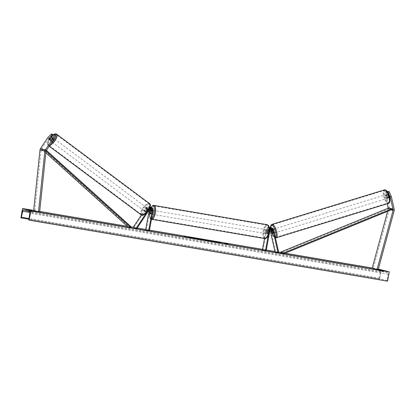 <?xml version="1.0" encoding="UTF-8"?>
<svg xmlns="http://www.w3.org/2000/svg" width="415" height="415" viewBox="0 0 415 415"><rect width="100%" height="100%" fill="white"/><g stroke="black" fill="none" stroke-linecap="round" stroke-linejoin="round"><path stroke-width="0.31" stroke-dasharray="2.08 1.56" d="M150.982 208.257A1.582 1.453 105.7 0 0 148.938 208.683L146.91 211.728L146.324 211.287L148.347 208.242A2.376 2.179 105.7 0 1 149.893 207.225M149.94 207.08A2.376 2.179 -74.3 0 0 147.201 207.92L145.172 210.965A1.976 0.742 -53.3 0 0 145.271 211.65A1.976 0.742 -53.3 0 0 145.369 211.697A1.976 0.742 -53.3 0 0 146.324 211.287M146.91 211.728A1.976 0.742 126.7 0 1 145.956 212.138A1.976 0.742 126.7 0 1 145.857 212.091A1.976 0.742 126.7 0 1 145.758 211.401L147.787 208.361A1.582 1.453 -74.3 0 1 150.292 208.517M153.202 210.187L152.263 209.928A2.376 2.179 105.7 0 0 150.754 207.272M149.478 208.257A2.376 2.179 105.7 0 0 149.286 208.506L146.739 212.33M149.364 209.71L149.457 209.217A1.582 1.453 105.7 0 0 146.848 208.097L133.78 227.726M149.359 230.709L146.334 229.863L150.173 209.342A2.376 2.179 105.7 0 0 146.262 207.656L141.365 215.012M146.334 229.863L145.618 229.739M152.263 209.928L151.589 213.523A1.976 0.783 99.7 0 1 150.92 214.047A1.976 0.783 99.7 0 1 150.443 213.201L151.029 210.052M150.152 207.199A2.376 2.179 -74.3 0 1 151.003 208.268M150.873 213.398L151.589 213.523M145.758 211.401L145.172 210.965M149.753 213.082L150.443 213.201M47.834 137.552L48.773 138.252L52.43 134.631L53.229 134.854L49.914 139.834A1.976 0.742 -53.3 0 0 50.008 140.519A1.976 0.742 -53.3 0 0 50.106 140.566A1.976 0.742 -53.3 0 0 51.061 140.156L50.122 139.45M48.773 138.252L41.391 149.343A1.266 1.162 105.7 0 0 41.168 149.96L34.793 210.664L33.631 210.576M55.174 135.399L53.436 134.47M39.633 212.018L34.793 210.664M51.061 140.156L54.375 135.176M52.43 134.631L51.486 133.926M49.914 139.834L48.996 139.15M386.739 191.019L386.484 195.2L385.348 195.548L385.369 191.305L386.168 191.528L387.47 197.291L388.611 196.943A1.976 0.68 -107 0 0 389.332 197.768A1.976 0.68 -107 0 0 389.488 197.768A1.976 0.68 -107 0 0 389.758 197.265L388.456 191.502M387.47 197.291A1.976 0.68 -107 0 0 388.196 198.116A1.976 0.68 -107 0 0 388.347 198.116A1.976 0.68 -107 0 0 388.622 197.618L387.356 191.839M386.484 195.2L389.389 208.04A2.532 2.324 -74.3 0 1 389.358 209.342L373.324 268.401L372.198 268.1M388.212 208.2L388.253 208.387A1.266 1.162 -74.3 0 1 388.238 209.041L387.605 211.36M378.164 269.76L373.324 268.401M385.348 195.548L387.205 203.765M386.168 191.528L386.956 191.284M385.369 191.305L386.505 190.957M387.449 191.813L388.611 196.943M388.622 197.618L389.758 197.265M271.607 232.815L272.292 232.602A1.976 0.68 -107 0 0 273.018 233.427A1.976 0.68 -107 0 0 273.169 233.427A1.976 0.68 -107 0 0 273.444 232.924L272.645 229.402A2.376 2.179 -74.3 0 0 271.151 227.768M268.334 235.108L269.299 229.952A2.376 2.179 -74.3 0 1 269.361 229.697M269.299 229.952L268.36 229.687A2.376 2.179 -74.3 0 1 269.283 228.162M270.689 229.013A1.582 1.453 105.7 0 0 267.929 229.49L267.255 233.085A1.976 0.783 -80.3 0 0 267.732 233.93A1.976 0.783 -80.3 0 0 268.406 233.406L269.076 229.811A1.582 1.453 -74.3 0 1 271.384 228.748M264.511 238.521L266.274 229.106A2.376 2.179 -74.3 0 1 270.554 228.815L275.695 251.547L278.724 252.393M262.43 249.628L263.146 249.747L266.99 229.225A1.582 1.453 -74.3 0 1 269.843 229.033L270.046 229.936M271.649 229.754L272.292 232.602M274.984 251.765L275.695 251.547M266.176 250.598L263.146 249.747M268.36 229.687L267.691 233.282A1.976 0.783 99.7 0 1 267.016 233.811A1.976 0.783 99.7 0 1 266.539 232.96L267.208 229.365L266.274 229.106M271.4 228.764A2.376 2.179 105.7 0 0 270.554 227.695A6.251 2.137 73 0 0 271.892 233.692A6.251 2.137 73 0 0 274.652 237.292A6.251 2.137 73 0 0 275.29 237.224M269.159 227.394A2.376 2.179 105.7 0 0 267.208 229.365M268.406 233.406L267.691 233.282M272.728 233.142L273.444 232.924M267.255 233.085L266.539 232.96M150.827 213.476L151.688 213.621A1.976 0.783 -80.3 0 0 152.149 212.335A1.976 0.783 -80.3 0 0 152.191 210.924L151.361 210.784M151.21 212.008A1.976 0.783 99.7 0 1 152.3 210.27A1.976 0.783 99.7 0 1 152.725 212.433A1.976 0.783 99.7 0 1 151.636 214.171A1.976 0.783 99.7 0 1 151.21 212.008M150.24 210.472L151.101 210.618A1.976 0.783 -80.3 0 0 150.64 211.909A1.976 0.783 -80.3 0 0 150.598 213.315L149.737 213.17M265.875 231.529A1.976 0.783 99.7 0 1 266.964 229.786A1.976 0.783 99.7 0 1 267.39 231.949A1.976 0.783 99.7 0 1 266.3 233.687A1.976 0.783 99.7 0 1 265.875 231.529M268.863 230.787L268.36 233.484L267.499 233.339A1.976 0.783 -80.3 0 0 267.96 232.047A1.976 0.783 -80.3 0 0 268.002 230.641L268.863 230.787A1.976 0.783 99.7 0 0 268.396 230.029A1.976 0.783 99.7 0 0 267.774 230.481L266.912 230.335A1.976 0.783 -80.3 0 0 266.451 231.622A1.976 0.783 -80.3 0 0 266.409 233.033L267.27 233.178L267.774 230.481M268.36 233.484A1.976 0.783 99.7 0 1 267.732 233.93A1.976 0.783 99.7 0 1 267.27 233.178M150.598 213.315L151.101 210.618M152.191 210.924L151.688 213.621M268.002 230.641L267.499 233.339M266.409 233.033L266.912 230.335M265.159 231.404A1.976 0.783 99.7 0 1 266.248 229.666A1.976 0.783 99.7 0 1 266.674 231.829A1.976 0.783 99.7 0 1 265.584 233.567A1.976 0.783 99.7 0 1 265.159 231.404M153.441 212.553A1.976 0.783 -80.3 0 0 153.016 210.389A1.976 0.783 -80.3 0 0 151.926 212.127A1.976 0.783 -80.3 0 0 152.352 214.29A1.976 0.783 -80.3 0 0 153.441 212.553M150.183 211.64A6.536 2.583 -80.3 0 0 151.589 218.788A6.536 2.583 -80.3 0 0 155.184 213.04A6.536 2.583 -80.3 0 0 153.783 205.897A6.536 2.583 -80.3 0 0 150.183 211.64M268.417 232.317A6.536 2.583 99.7 0 1 264.817 238.06A6.536 2.583 99.7 0 1 263.416 230.916A6.536 2.583 99.7 0 1 267.011 225.174A6.536 2.583 99.7 0 1 268.417 232.317M52.866 137.739A1.976 0.742 126.7 0 1 52.964 137.785A1.976 0.742 126.7 0 1 52.456 139.699A1.976 0.742 126.7 0 1 50.692 141.001A1.976 0.742 126.7 0 1 50.599 140.955A1.976 0.742 126.7 0 1 51.107 139.041A1.976 0.742 126.7 0 1 52.866 137.739M52.612 138.039A1.976 0.742 126.7 0 1 51.102 140.306L52.612 138.039L51.574 137.266M50.044 139.513L51.102 140.306M146.952 207.993A1.976 0.742 126.7 0 1 147.05 208.04A1.976 0.742 126.7 0 1 146.542 209.954A1.976 0.742 126.7 0 1 144.778 211.256A1.976 0.742 126.7 0 1 144.679 211.209A1.976 0.742 126.7 0 1 145.188 209.295A1.976 0.742 126.7 0 1 146.952 207.993M146.127 211.261L147.636 208.999A1.976 0.742 126.7 0 1 146.127 211.261L146.832 211.79A1.976 0.742 126.7 0 1 145.956 212.138A1.976 0.742 126.7 0 1 145.857 212.091A1.976 0.742 126.7 0 1 145.743 211.484L145.037 210.955A1.976 0.742 126.7 0 1 146.547 208.693L145.037 210.955M147.636 208.999L148.342 209.523A1.976 0.742 126.7 0 0 148.228 208.916A1.976 0.742 126.7 0 0 148.129 208.87A1.976 0.742 126.7 0 0 147.252 209.217L146.547 208.693M147.252 209.217L145.743 211.484M146.832 211.79L148.342 209.523M50.013 140A1.976 0.742 126.7 0 1 51.522 137.733L50.013 140L48.954 139.212M50.464 136.945L51.522 137.733M146.365 207.552A1.976 0.742 126.7 0 1 146.464 207.599A1.976 0.742 126.7 0 1 145.956 209.513A1.976 0.742 126.7 0 1 144.192 210.82A1.976 0.742 126.7 0 1 144.093 210.773A1.976 0.742 126.7 0 1 144.602 208.859A1.976 0.742 126.7 0 1 146.365 207.552M51.284 141.442A1.976 0.742 -53.3 0 0 53.047 140.14A1.976 0.742 -53.3 0 0 53.556 138.226A1.976 0.742 -53.3 0 0 53.457 138.179A1.976 0.742 -53.3 0 0 51.693 139.482A1.976 0.742 -53.3 0 0 51.185 141.396A1.976 0.742 -53.3 0 0 51.284 141.442M55.963 134.419A6.536 2.449 -53.3 0 0 50.132 138.724A6.536 2.449 -53.3 0 0 48.456 145.048A6.536 2.449 -53.3 0 0 48.778 145.203A6.536 2.449 -53.3 0 0 54.604 140.898A6.536 2.449 -53.3 0 0 56.279 134.574A6.536 2.449 -53.3 0 0 55.963 134.419M141.686 214.581A6.536 2.449 126.7 0 1 141.365 214.425A6.536 2.449 126.7 0 1 143.04 208.102A6.536 2.449 126.7 0 1 148.871 203.791A6.536 2.449 126.7 0 1 149.187 203.947A6.536 2.449 126.7 0 1 147.512 210.27A6.536 2.449 126.7 0 1 141.686 214.581M196.186 238.537L190.06 237.422M188.804 237.256L195.667 238.812L198.474 239.066M382.635 271.462L378.48 270.585L382.635 271.462L382.838 270.373M32.904 211.93L28.754 211.048L32.904 211.93L33.112 210.841M378.356 269.06L372.224 268.017M285.11 253.186L280.888 252.47M278.652 252.087L274.917 251.454M266.29 249.986L262.488 249.337M149.478 230.097L145.67 229.454M137.183 228.006L133.262 227.337M131.244 226.995L127.369 226.336M39.7 211.411L33.651 210.384M380.825 269.48L379.263 278.859A0.794 0.311 -80.3 0 0 379.279 278.864A0.794 0.311 -80.3 0 0 379.699 278.226L381.017 272.193A1.582 0.628 99.7 0 1 381.862 270.917A1.582 0.628 99.7 0 1 381.888 270.922L387.823 272.588A1.582 0.628 99.7 0 1 388.155 274.196L387.195 280.327A0.794 0.311 -80.3 0 0 387.361 281.131L387.553 281.183M379.077 278.807L20.75 217.813M28.754 211.048L28.957 209.964M30.326 211.489L30.528 210.405M31.333 211.489L31.499 210.592M378.48 270.585L378.682 269.496M381.058 271.021L381.229 270.124M380.052 271.026L380.254 269.937M190.049 237.494L197.779 238.983M194.064 238.443L191.097 237.79M195.932 238.698L194.168 238.386M195.922 238.76L197.758 239.071M195.973 238.594L195.574 238.449M184.493 236.426L186.299 236.97M184.462 236.581L185.334 236.659M186.278 237.09L188 237.38L185.323 236.726M227.783 244.259L224.598 243.413L227.814 244.103M216.827 242.054L223.28 243.418L219.654 242.651L220.811 242.573M220.785 242.728L219.675 242.542M200.59 239.398L200.196 239.284M202.593 239.657L203.962 239.839M203.755 239.834L201.374 239.528M201.358 239.611L202.079 239.652M202.053 239.808L200.492 239.377M200.466 239.533L198.069 238.703M198.043 238.858L199.532 239.113M200.206 239.227L202.266 239.595M211.629 241.167L214.83 241.763L211.759 241.323L214.342 241.904L210.597 241.006M206.597 240.477L207.894 240.591M207.874 240.695L206.556 240.394M206.571 240.311L211.385 241.395L206.649 240.43M206.654 240.591L205.041 240.155M205.015 240.311L205.046 239.891M194.511 238.2L192.223 237.93L194.448 238.2M386.785 194.806L388.067 194.412A1.976 0.68 73 0 1 388.326 193.987A1.976 0.68 73 0 1 388.476 193.987A1.976 0.68 73 0 1 389.156 194.718L389.747 197.343A1.976 0.68 73 0 1 389.488 197.768A1.976 0.68 73 0 1 389.332 197.768A1.976 0.68 73 0 1 388.658 197.037L387.377 197.431A1.976 0.68 73 0 1 386.785 194.806L387.377 197.431M387.486 198.334A1.976 0.68 73 0 1 386.349 196.435A1.976 0.68 73 0 1 386.479 194.552A1.976 0.68 73 0 1 386.63 194.552A1.976 0.68 73 0 1 387.766 196.451A1.976 0.68 73 0 1 387.636 198.334A1.976 0.68 73 0 1 387.486 198.334M274.159 232.224A1.976 0.68 73 0 1 273.879 233.209A1.976 0.68 73 0 1 273.729 233.209A1.976 0.68 73 0 1 272.593 231.311A1.976 0.68 73 0 1 272.717 229.428A1.976 0.68 73 0 1 272.873 229.428A1.976 0.68 73 0 1 273.843 230.807M272.484 232.649A1.976 0.68 73 0 1 271.887 230.029L272.484 232.649L271.628 232.914M271.037 230.289L271.887 230.029M272.977 230.335A1.976 0.68 73 0 1 273.573 232.955L272.977 230.335L272.152 230.584M272.717 233.22L273.573 232.955M388.067 194.412L388.658 197.037M389.747 197.343L388.466 197.732L387.875 195.112A1.976 0.68 73 0 1 388.466 197.732M387.875 195.112L389.156 194.718M274.44 232.991A1.976 0.68 73 0 1 273.303 231.093A1.976 0.68 73 0 1 273.428 229.21A1.976 0.68 73 0 1 273.584 229.21A1.976 0.68 73 0 1 274.714 231.108A1.976 0.68 73 0 1 274.59 232.991A1.976 0.68 73 0 1 274.44 232.991M385.919 194.77A1.976 0.68 -107 0 0 385.768 194.77A1.976 0.68 -107 0 0 385.639 196.653A1.976 0.68 -107 0 0 386.775 198.552A1.976 0.68 -107 0 0 386.925 198.552A1.976 0.68 -107 0 0 387.055 196.669A1.976 0.68 -107 0 0 385.919 194.77M387.76 202.909A6.536 2.236 -107 0 0 388.264 202.914A6.536 2.236 -107 0 0 388.679 196.684A6.536 2.236 -107 0 0 384.933 190.418A6.536 2.236 -107 0 0 384.43 190.412A6.536 2.236 -107 0 0 384.015 196.637A6.536 2.236 -107 0 0 387.76 202.909M272.598 224.857A6.536 2.236 73 0 1 276.343 231.124A6.536 2.236 73 0 1 275.928 237.349A6.536 2.236 73 0 1 275.425 237.344A6.536 2.236 73 0 1 271.675 231.077A6.536 2.236 73 0 1 272.095 224.852A6.536 2.236 73 0 1 272.598 224.857M46.049 151.101L45.323 150.448L42.299 149.597L45.852 152.808M131.285 226.938L128.261 226.092L127.779 226.704M45.323 150.448L45.806 149.836L42.781 148.985L128.261 226.092M45.806 149.836L46.433 150.396M42.299 149.597L42.781 148.985M388.253 208.387L392.185 209.492L389.161 208.641L280.991 252.787M389.161 208.641L388.928 207.91M149.286 208.506L148.347 208.242M149.877 208.942L148.938 208.683M147.201 207.92L146.262 207.656M147.787 208.361L146.848 208.097M151.112 209.606L150.173 209.342M46.231 150.702L41.391 149.343M46.008 151.314L41.168 149.96M394.234 209.399L389.389 208.04M391.231 209.881L388.238 209.041M394.198 210.701L389.358 209.342M273.584 229.666L272.645 229.402M270.015 230.076L269.076 229.811M271.493 229.08L270.554 228.815M270.461 229.204L269.843 229.033M267.929 229.49L266.99 229.225M151.112 207.376A6.251 2.469 -80.3 0 0 149.576 211.551A6.251 2.469 -80.3 0 0 151.698 218.223M150.993 207.339L149.514 211.526C149.13 216.848 149.794 219.431 151.501 219.286A7.045 2.786 99.7 0 1 149.991 211.588A7.045 2.786 99.7 0 1 153.866 205.399M264.241 231.067A6.251 2.469 99.7 0 1 267.784 225.599A6.251 2.469 99.7 0 1 269.024 232.405A6.251 2.469 99.7 0 1 265.486 237.878A6.251 2.469 99.7 0 1 264.241 231.067M267.099 224.671A7.045 2.786 -80.3 0 0 263.224 230.859A7.045 2.786 -80.3 0 0 264.734 238.558M53.156 134.802A6.251 2.34 -53.3 0 0 48.446 140.327A6.251 2.34 -53.3 0 0 48.348 144.529A6.251 2.34 -53.3 0 0 51.014 143.512M49.681 145.52A7.045 2.635 126.7 0 1 48.503 145.624A7.045 2.635 126.7 0 1 48.156 145.452A7.045 2.635 126.7 0 1 49.961 138.641A7.045 2.635 126.7 0 1 56.238 133.998M149.301 204.465A6.251 2.34 126.7 0 1 148.259 210.296A6.251 2.34 126.7 0 1 142.433 214.783A6.251 2.34 126.7 0 1 143.476 208.958A6.251 2.34 126.7 0 1 149.301 204.465M149.493 203.542A7.045 2.635 -53.3 0 0 149.146 203.376A7.045 2.635 -53.3 0 0 142.869 208.019A7.045 2.635 -53.3 0 0 141.064 214.83M53.639 134.527A6.251 2.34 -53.3 0 0 53.26 134.74M381.888 270.922L23.562 209.928M387.823 272.588L29.496 211.588M379.263 278.859L28.884 219.219L379.279 278.864M387.361 281.131L29.034 220.132M387.195 280.327L28.868 219.328M388.155 274.196L29.828 213.196M381.017 272.193L29.87 212.418M379.699 278.226L28.993 218.529M385.706 190.469A6.251 2.137 -107 0 0 384.669 195.776A6.251 2.137 -107 0 0 388.409 202.416A6.251 2.137 -107 0 0 389.446 197.115A6.251 2.137 -107 0 0 385.706 190.469M388.409 203.397A7.045 2.412 73 0 1 387.869 203.392A7.045 2.412 73 0 1 383.834 196.637A7.045 2.412 73 0 1 384.28 189.93M271.944 224.365A7.045 2.412 -107 0 0 271.498 231.077A7.045 2.412 -107 0 0 275.534 237.831A7.045 2.412 -107 0 0 276.074 237.837M151.48 208.299L150.541 208.034M149.39 207.713L148.451 207.453M149.602 206.95L148.663 206.691M144.679 211.209L145.271 211.65M151.636 214.171L150.92 214.047M50.008 140.519L50.599 140.955M388.347 198.116L387.636 198.334M271.877 228.795L270.938 228.53M269.786 228.209L268.847 227.944M273.879 233.209L273.169 233.427M266.3 233.687L267.016 233.811M151.485 210.13L152.3 210.27M266.964 229.786L268.396 230.029M266.248 229.666L153.016 210.389M264.817 238.06L151.589 218.788M267.011 225.174L153.783 205.897M265.584 233.567L152.352 214.29M51.808 136.919L52.964 137.785M147.05 208.04L148.228 208.916M53.073 134.735L49.873 137.92L47.767 141.733L47.58 144.695L49.203 146.236M146.464 207.599L53.556 138.226M141.365 214.425L48.456 145.048M149.187 203.947L56.279 134.574M144.093 210.773L51.185 141.396M381.862 270.917L23.536 209.923M270.471 227.648L270.736 230.071L272.167 234.439L274.092 237.219L275.446 237.894M388.326 193.987L386.479 194.552M272.717 229.428L271.944 229.666M273.428 229.21L385.768 194.77M275.928 237.349L388.264 202.914M272.095 224.852L384.43 190.412M274.59 232.991L386.925 198.552"/><path stroke-width="0.62" d="M149.364 209.71L145.618 229.739L149.359 230.709L153.202 210.187A2.376 2.179 105.7 0 0 151.693 207.536L150.754 207.272A2.376 2.179 105.7 0 0 149.893 207.225M151.693 207.536A2.376 2.179 105.7 0 0 149.478 208.257M148.643 230.59L152.487 210.068A1.582 1.453 105.7 0 0 149.877 208.942L136.805 228.572L133.194 227.285L141.365 215.012M150.292 208.517A1.582 1.453 -74.3 0 1 150.396 209.482L149.722 213.077A1.976 0.783 -80.3 0 0 150.204 213.927A1.976 0.783 -80.3 0 0 150.873 213.398L151.548 209.803A1.582 1.453 105.7 0 0 150.982 208.257M146.739 212.33L136.219 228.136M136.805 228.572L133.194 227.285M151.029 210.052L151.112 209.606A2.376 2.179 -74.3 0 0 151.003 208.268M49.167 139.86A1.976 0.742 -53.3 0 0 50.122 139.45L53.436 134.47L55.174 135.399L53.613 139.611L46.231 150.702A1.266 1.162 105.7 0 0 46.008 151.314L39.633 212.018L38.471 211.935L33.631 210.576L40.006 149.872A2.532 2.324 105.7 0 1 40.447 148.643L47.834 137.552L51.486 133.926L52.285 134.149L48.97 139.129A1.976 0.742 -53.3 0 0 49.069 139.814A1.976 0.742 -53.3 0 0 49.167 139.86A1.976 0.742 126.7 0 1 49.069 139.814A1.976 0.742 126.7 0 1 48.954 139.212L50.464 136.945A1.976 0.742 126.7 0 1 51.341 136.597A1.976 0.742 126.7 0 1 51.434 136.644A1.976 0.742 126.7 0 1 51.553 137.251L50.044 139.513A1.976 0.742 126.7 0 1 49.167 139.86M53.613 139.611L52.674 138.906L45.292 149.997A2.532 2.324 105.7 0 0 44.846 151.231L38.471 211.935M53.198 134.834L52.285 134.149M52.674 138.906L54.235 134.699M391.329 196.554L389.254 191.725L388.113 192.072L390.188 196.902L391.329 196.554L394.234 209.399A2.532 2.324 -74.3 0 1 394.198 210.701L378.164 269.76L372.198 268.1L387.605 211.36M390.188 196.902L393.093 209.746A1.266 1.162 -74.3 0 1 393.078 210.395L377.043 269.454M389.254 191.725L388.456 191.502L387.356 191.839M388.113 192.072L387.371 191.865M387.205 203.765L388.212 208.2M386.956 191.284L387.304 191.18L386.739 191.019M387.304 191.18L387.449 191.813M271.384 228.748A1.582 1.453 -74.3 0 1 271.934 229.62L272.728 233.142A1.976 0.68 73 0 1 272.458 233.645A1.976 0.68 73 0 1 272.302 233.645A1.976 0.68 73 0 1 271.581 232.82L271.607 232.815M269.361 229.697A2.376 2.179 -74.3 0 1 273.584 229.666L278.724 252.393L278.014 252.611L274.984 251.765L270.046 229.936M269.283 228.162A2.376 2.179 -74.3 0 1 271.151 227.768L272.09 228.032M264.511 238.521L262.43 249.628L266.176 250.598L270.015 230.076A1.582 1.453 -74.3 0 1 272.873 229.884L278.014 252.611M271.4 228.764A2.376 2.179 105.7 0 1 271.493 229.08L271.649 229.754M271.581 232.82L270.782 229.298A1.582 1.453 105.7 0 0 270.689 229.013M265.46 250.473L268.334 235.108M275.29 237.224A6.251 2.137 73 0 0 275.461 231.093A6.251 2.137 73 0 0 271.95 225.345A6.251 2.137 73 0 0 270.554 227.695A2.376 2.179 105.7 0 0 269.159 227.394M151.33 210.779L150.827 213.476A1.976 0.783 99.7 0 1 150.204 213.927A1.976 0.783 99.7 0 1 149.737 213.17L150.24 210.472A1.976 0.783 99.7 0 1 150.868 210.026A1.976 0.783 99.7 0 1 151.33 210.779L151.361 210.784M191.616 237.515L188.41 237.105L190.739 237.712L198.904 239.066L191.616 237.515M190.06 237.422L188.804 237.256M382.838 270.373L378.682 269.496L382.838 270.373M32.054 210.685L28.957 209.964L32.054 210.685M210.156 240.892L216.365 242.028L209.891 240.788M203.755 239.834L198.069 238.703L203.962 239.839M219.685 242.495L215.364 241.644L219.67 242.573M30.969 210.856L22.498 208.486L20.937 217.865A0.794 0.311 -80.3 0 0 20.952 217.87A0.794 0.311 -80.3 0 0 21.378 217.232L22.69 211.199A1.582 0.628 99.7 0 1 23.536 209.923A1.582 0.628 99.7 0 1 23.562 209.928L29.496 211.588A1.582 0.628 99.7 0 1 29.828 213.196L28.868 219.328A0.794 0.311 -80.3 0 0 29.034 220.132L30.969 210.856L389.296 271.856L378.356 269.06M372.224 268.017L285.11 253.186M280.888 252.47L278.652 252.087M274.917 251.454L266.29 249.986M262.488 249.337L149.478 230.097M145.67 229.454L137.183 228.006M133.262 227.337L131.244 226.995M127.369 226.336L39.7 211.411M33.651 210.384L22.498 208.486M186.309 236.934L184.493 236.426L186.299 236.97M228.162 244.056L224.624 243.257L228.162 244.056M208.88 240.762L205.046 239.891L208.88 240.762M389.296 271.856L387.553 281.183L29.226 220.183M195.999 238.438L190.075 237.339L195.574 238.449M191.097 237.79L190.075 237.339M198.474 239.066L196.186 238.537M217.885 242.339L216.827 242.054M219.675 242.542L217.927 242.35M202.204 239.502L200.222 239.128L202.25 239.683M200.59 239.398L200.222 239.128M199.532 239.113L200.206 239.227M202.266 239.595L202.593 239.657M210.597 241.006L211.629 241.167M206.629 240.321L207.905 240.539L206.608 240.42M205.046 240.046L206.566 240.145M194.438 238.2L192.249 237.774L194.511 238.2M272.126 230.595L272.717 233.22A1.976 0.68 73 0 1 272.458 233.645A1.976 0.68 73 0 1 272.302 233.645A1.976 0.68 73 0 1 271.628 232.914L271.037 230.289A1.976 0.68 73 0 1 271.296 229.863A1.976 0.68 73 0 1 271.452 229.863A1.976 0.68 73 0 1 272.126 230.595L272.152 230.584M273.843 230.807A1.976 0.68 73 0 1 274.159 232.224M45.852 152.808L127.779 226.704L130.803 227.55L46.049 151.101M46.433 150.396L131.285 226.938L130.803 227.55M393.093 209.746L392.185 209.492L284.016 253.632L280.991 252.787L280.758 252.05L283.782 252.901L284.016 253.632M392.185 209.492L391.952 208.755L388.928 207.91L280.758 252.05M391.952 208.755L283.782 252.901M152.487 210.068L151.548 209.803M150.396 209.482L149.654 209.274M44.846 151.231L40.006 149.872M45.292 149.997L40.447 148.643M393.078 210.395L391.231 209.881M272.873 229.884L271.934 229.62M270.782 229.298L270.461 229.204M151.698 218.223A6.251 2.469 -80.3 0 0 154.359 212.89A6.251 2.469 -80.3 0 0 153.949 206.815A6.251 2.469 -80.3 0 0 151.112 207.376M150.993 207.339L152.87 205.508L153.866 205.399A7.045 2.786 99.7 0 1 155.376 213.097A7.045 2.786 99.7 0 1 151.501 219.286L264.734 238.558A7.045 2.786 -80.3 0 0 268.609 232.369A7.045 2.786 -80.3 0 0 267.099 224.671C268.287 225.454 269.9 225.288 269.086 232.431C267.789 238.184 265.548 238.89 264.734 238.558M51.014 143.512A6.251 2.34 -53.3 0 0 55.299 138.034A6.251 2.34 -53.3 0 0 55.216 134.211A6.251 2.34 -53.3 0 0 53.639 134.527M56.238 133.998A7.045 2.635 126.7 0 1 56.585 134.164A7.045 2.635 126.7 0 1 55.46 139.948A7.045 2.635 126.7 0 1 49.681 145.52M141.411 214.996A7.045 2.635 -53.3 0 0 147.688 210.353A7.045 2.635 -53.3 0 0 149.493 203.542C153.425 205.57 143.341 217.46 141.629 215.105L141.064 214.83A7.045 2.635 -53.3 0 0 141.411 214.996M28.884 219.219L20.963 217.87L28.884 219.219M29.87 212.418L22.69 211.199M28.993 218.529L21.378 217.232M388.409 203.397C391.765 202.873 388.756 190.807 385.208 189.925L384.28 189.93A7.045 2.412 73 0 1 384.824 189.935A7.045 2.412 73 0 1 388.86 196.684A7.045 2.412 73 0 1 388.409 203.397L276.074 237.837A7.045 2.412 -107 0 0 276.525 231.124A7.045 2.412 -107 0 0 272.489 224.37A7.045 2.412 -107 0 0 271.944 224.365L271.197 224.863L270.653 225.968L270.471 227.648M269.999 227.446L269.112 227.197M153.866 205.399L267.099 224.671M150.868 210.026L151.485 210.13M149.493 203.542L56.585 134.164L55.517 133.817L53.468 134.481M51.434 136.644L51.808 136.919M49.203 146.236L141.064 214.83M53.405 134.522L53.073 134.735M384.28 189.93L271.944 224.365M271.944 229.666L271.296 229.863M275.15 237.837L276.074 237.837"/></g></svg>
